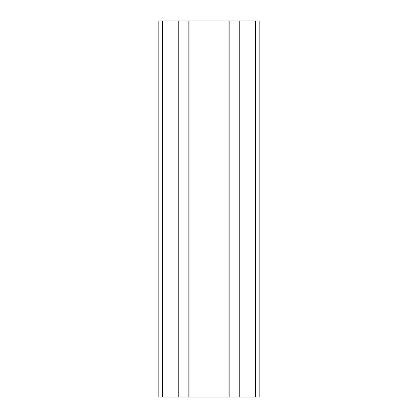 <?xml version="1.0" encoding="UTF-8"?>
<svg xmlns="http://www.w3.org/2000/svg" width="418" height="418" viewBox="0 0 418 418"><rect width="100%" height="100%" fill="white"/><g stroke="black" fill="none" stroke-linecap="round" stroke-linejoin="round"><path stroke-width="0.63" d="M158.84 20.9L158.84 397.1L178.779 397.1L178.779 20.9L158.84 20.9M255.398 20.9L255.398 397.1L259.16 397.1L259.16 20.9L178.779 20.9M189.061 20.9L189.061 397.1L178.779 397.1M228.939 20.9L228.939 397.1L189.061 397.1M239.221 20.9L239.221 397.1L228.939 397.1M255.398 397.1L239.221 397.1M162.602 20.9L162.602 397.1M178.993 20.9L178.993 397.1M188.847 20.9L188.847 397.1M229.153 20.9L229.153 397.1M239.007 20.9L239.007 397.1"/></g></svg>
